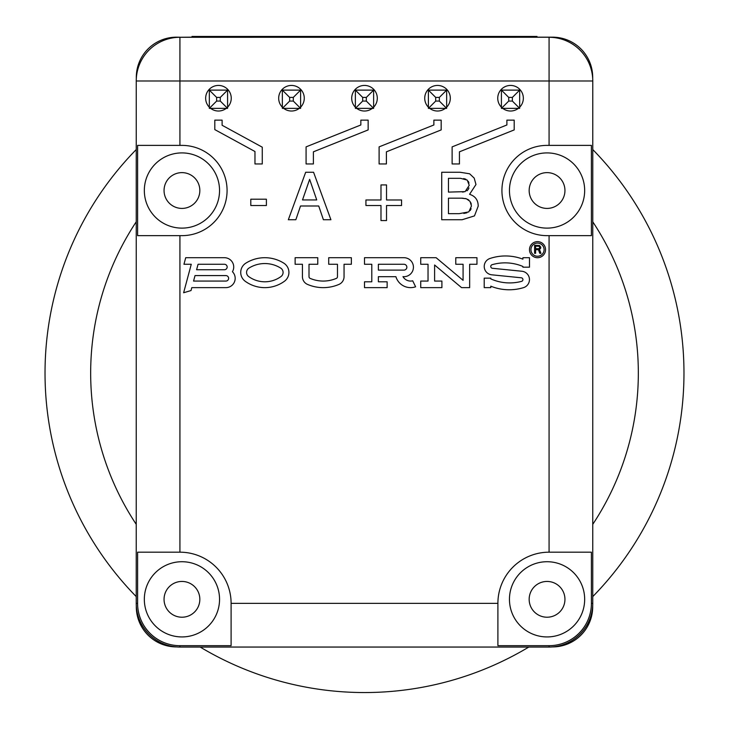 <?xml version="1.0" encoding="UTF-8"?>
<svg xmlns="http://www.w3.org/2000/svg" width="729" height="729" viewBox="0 0 729 729"><rect width="100%" height="100%" fill="white"/><g stroke="black" fill="none" stroke-linecap="round" stroke-linejoin="round"><path stroke-width="1.09" d="M521.928 271.252L492.421 268.281A1.823 1.823 0 0 1 492.093 264.709A46.127 46.127 0 0 1 522.912 266.459L522.912 267.188L529.482 267.188L529.482 257.702L522.912 257.702L522.912 259.159A49.053 49.053 0 0 0 489.943 258.494A8.402 8.402 0 0 0 491.765 274.815L521.271 277.785A1.823 1.823 0 0 1 521.554 281.367A46.127 46.127 0 0 1 490.781 278.879L490.781 278.141L484.211 278.141L484.211 287.636L490.781 287.636L490.781 286.178A49.053 49.053 0 0 0 523.54 287.636A8.402 8.402 0 0 0 521.928 271.252M231.102 603.357A51.176 51.176 0 0 0 179.926 552.181L137.599 552.181L137.599 603.357A42.337 42.337 0 0 0 179.926 645.684L231.102 645.684L231.102 603.357L497.898 603.357L497.898 645.684L549.074 645.684A42.337 42.337 0 0 0 591.401 603.357L591.401 552.181L549.074 552.181A51.176 51.176 0 0 0 497.898 603.357M179.926 235.649L181.94 235.649A45.134 45.134 0 0 0 227.074 190.515A45.134 45.134 0 0 0 181.94 145.381L137.599 145.381L137.599 235.649L179.926 235.649L179.926 552.181M549.074 145.381L547.06 145.381A45.134 45.134 0 0 0 501.926 190.515A45.134 45.134 0 0 0 547.06 235.649L591.401 235.649L591.401 145.381L549.074 145.381L549.074 37.279A43.694 43.694 0 0 1 592.768 80.983L592.75 603.357A43.694 43.694 0 0 1 549.074 647.051L179.926 647.051A43.694 43.694 0 0 1 136.232 603.357L136.25 80.983A43.694 43.694 0 0 1 179.926 37.279L549.074 37.252A43.694 43.694 0 0 1 592.613 77.338M250.803 199.199L250.803 205.514L266.395 205.514L266.395 199.199L250.803 199.199M288.338 219.73L295.846 219.73L300.521 205.997L318.728 205.997L323.403 219.73L330.911 219.73L313.57 172.263L305.679 172.263L288.338 219.73M365.931 199.974L365.931 205.514L380.985 205.514L380.985 220.568L386.525 220.568L386.525 205.514L401.57 205.514L401.57 199.974L386.525 199.974L386.525 184.929L380.985 184.929L380.985 199.974L365.931 199.974M441.719 172.263L441.719 219.73L462.15 219.73L474.47 215.902L478.197 206.161C478.188 200.111 475.308 196.156 469.567 194.306L475.973 184.51L474.196 178.095L469.622 173.784L460.09 172.263L441.719 172.263M214.8 120.139L214.8 129.607L254.968 151.514L254.968 163.952L262.267 163.952L262.267 147.185L222.108 125.27L222.108 120.139L214.8 120.139M313.388 163.952L313.388 151.823L368.154 129.917L368.154 120.139L360.846 120.139L360.846 124.969L306.08 146.875L306.08 163.952L313.388 163.952M386.406 163.952L386.406 151.823L441.173 129.917L441.173 120.139L433.873 120.139L433.873 124.969L379.107 146.875L379.107 163.952L386.406 163.952M459.434 163.952L459.434 151.823L514.2 129.917L514.2 120.139L506.892 120.139L506.892 124.969L452.126 146.875L452.126 163.952L459.434 163.952M545.547 249.664A8.028 8.028 0 0 0 537.519 241.636A8.028 8.028 0 0 0 529.482 249.664A8.028 8.028 0 0 0 537.519 257.702A8.028 8.028 0 0 0 545.547 249.664M183.954 264.272L191.262 264.272L183.626 292.748L191.016 290.561L191.8 287.636L225.881 287.636A9.313 9.313 0 0 0 232.442 271.726A9.313 9.313 0 0 0 224.423 257.702L185.713 257.702L183.954 264.272M245.883 263.123A10.953 10.953 0 0 0 245.245 281.285A33.324 33.324 0 0 0 284.401 281.285A10.953 10.953 0 0 0 283.763 263.123A35.785 35.785 0 0 0 245.883 263.123M295.127 264.272L302.435 264.272L302.435 276.692A8.402 8.402 0 0 0 307.52 284.41A39.904 39.904 0 0 0 338.967 284.41A8.402 8.402 0 0 0 344.052 276.692L344.052 264.272L351.36 264.272L351.36 257.702L328.715 257.702L328.715 264.272L337.481 264.272L337.481 276.692A1.823 1.823 0 0 1 336.379 278.369A33.324 33.324 0 0 1 310.107 278.369A1.823 1.823 0 0 1 309.005 276.692L309.005 264.272L317.762 264.272L317.762 257.702L295.127 257.702L295.127 264.272M387.135 287.636L387.135 281.795L378.378 281.795L378.378 276.683L395.902 276.683A15.336 15.336 0 0 0 415.612 286.789L412.696 280.811A8.766 8.766 0 0 1 402.982 276.637A9.495 9.495 0 0 0 413.416 267.671A9.495 9.495 0 0 0 403.93 257.702L364.5 257.702L364.5 264.272L371.799 264.272L371.799 281.795L364.5 281.795L364.5 287.636L387.135 287.636M469.649 287.636L469.649 264.272L476.957 264.272L476.957 257.702L455.78 257.702L455.78 264.272L463.079 264.272L463.079 280.337L436.124 257.702L420.724 257.702L420.724 264.272L428.032 264.272L428.032 281.066L420.724 281.066L420.724 287.636L441.902 287.636L441.902 281.066L434.602 281.066L434.602 265.001L461.557 287.636L469.649 287.636M372.309 108.366A12.794 12.794 0 0 1 356.691 108.366M355.369 107.199A12.794 12.794 0 0 1 355.479 89.157A12.794 12.794 0 0 1 373.521 89.157A12.794 12.794 0 0 1 373.631 107.199M445.328 108.366A12.794 12.794 0 0 1 429.718 108.366M428.397 107.199A12.794 12.794 0 0 1 428.506 89.157A12.794 12.794 0 0 1 446.54 89.157A12.794 12.794 0 0 1 446.649 107.199M518.355 108.366A12.794 12.794 0 0 1 502.737 108.366M501.415 107.199A12.794 12.794 0 0 1 501.525 89.157A12.794 12.794 0 0 1 519.567 89.157A12.794 12.794 0 0 1 519.677 107.199M299.282 108.366A12.794 12.794 0 0 1 283.672 108.366M282.351 107.199A12.794 12.794 0 0 1 282.46 89.157A12.794 12.794 0 0 1 300.494 89.157A12.794 12.794 0 0 1 300.603 107.199M226.263 108.366A12.794 12.794 0 0 1 210.645 108.366M209.323 107.199A12.794 12.794 0 0 1 209.433 89.157A12.794 12.794 0 0 1 227.475 89.157A12.794 12.794 0 0 1 227.585 107.199M302.517 199.937L309.643 179.352L316.732 199.937L302.517 199.937M448.453 198.17L461.512 198.17L466.405 198.798L470.014 201.359L471.463 205.997L468.82 211.893L459.152 213.67L448.453 213.67L448.453 198.17M448.453 178.323L460.509 178.323L467.243 180.09L469.239 185.348L465.12 191.627L448.453 192.11L448.453 178.323M530.94 249.664A6.57 6.57 0 0 0 537.519 256.234A6.57 6.57 0 0 0 544.089 249.664A6.57 6.57 0 0 0 537.519 243.094A6.57 6.57 0 0 0 530.94 249.664M535.596 249.728L538.439 249.728L539.779 253.318L540.954 253.318L539.451 249.382L540.617 248.361L540.79 247.167L539.451 245.454L534.594 245.281L534.594 253.318L535.596 253.318L535.596 249.728M193.559 281.066L195.026 275.589L225.881 275.589A2.743 2.743 0 0 1 228.614 278.323A2.743 2.743 0 0 1 225.881 281.066L193.559 281.066M196.593 269.748L198.06 264.272L224.423 264.272A2.743 2.743 0 0 1 227.156 267.005A2.743 2.743 0 0 1 224.423 269.748L196.593 269.748M248.68 276.555A27.483 27.483 0 0 0 280.975 276.555A5.112 5.112 0 0 0 280.674 268.081A29.944 29.944 0 0 0 248.972 268.081A5.112 5.112 0 0 0 248.68 276.555M403.93 270.113L378.378 270.113L378.378 264.272L403.93 264.272A2.925 2.925 0 0 1 406.855 267.188A2.925 2.925 0 0 1 403.93 270.113M538.777 248.698L535.596 248.698L535.596 246.138L539.278 246.311L539.779 247.678L538.777 248.698M509.453 599.329A37.607 37.607 0 0 0 547.06 636.936A37.607 37.607 0 0 0 584.667 599.329A37.607 37.607 0 0 0 547.06 561.722A37.607 37.607 0 0 0 509.453 599.329M509.453 190.515A37.607 37.607 0 0 0 547.06 228.122A37.607 37.607 0 0 0 584.667 190.515A37.607 37.607 0 0 0 547.06 152.908A37.607 37.607 0 0 0 509.453 190.515M144.333 599.329A37.607 37.607 0 0 0 181.94 636.936A37.607 37.607 0 0 0 219.547 599.329A37.607 37.607 0 0 0 181.94 561.722A37.607 37.607 0 0 0 144.333 599.329M144.333 190.515A37.607 37.607 0 0 0 181.94 228.122A37.607 37.607 0 0 0 219.547 190.515A37.607 37.607 0 0 0 181.94 152.908A37.607 37.607 0 0 0 144.333 190.515M592.695 605.863L592.695 606.747A40.159 40.159 0 0 1 552.609 646.915M592.695 78.477L592.695 77.329A40.159 40.159 0 0 0 552.536 37.17L549.074 37.225M136.305 78.477L136.305 77.329A40.159 40.159 0 0 1 176.464 37.17L179.926 37.225M176.245 646.905L176.391 646.915A40.159 40.159 0 0 1 136.305 606.747L136.305 605.863M136.25 221.789A273.84 273.84 0 0 0 136.25 524.361M592.75 221.789A273.84 273.84 0 0 1 592.75 524.361M136.25 149.545A319.475 319.475 0 0 0 136.25 596.604M200.183 647.051A319.475 319.475 0 0 0 528.817 647.051M592.75 149.545A319.475 319.475 0 0 1 592.75 596.604M180.118 37.252L192 37.17L192 36.45L537 36.45L537 37.17L552.536 37.17M179.999 37.252L176.464 37.17M220.75 36.45L220.75 37.17L192 37.17M220.75 37.17L537 37.17M592.768 80.983L179.926 80.983L179.926 37.279M137.07 614.574A40.159 40.159 0 0 0 168.636 646.14M529.163 190.515A17.888 17.888 0 0 0 547.06 208.412A17.888 17.888 0 0 0 564.948 190.515A17.888 17.888 0 0 0 547.06 172.627A17.888 17.888 0 0 0 529.163 190.515M164.052 190.515A17.888 17.888 0 0 0 181.94 208.412A17.888 17.888 0 0 0 199.837 190.515A17.888 17.888 0 0 0 181.94 172.627A17.888 17.888 0 0 0 164.052 190.515M164.052 599.329A17.888 17.888 0 0 0 181.94 617.217A17.888 17.888 0 0 0 199.837 599.329A17.888 17.888 0 0 0 181.94 581.441A17.888 17.888 0 0 0 164.052 599.329M529.163 599.329A17.888 17.888 0 0 0 547.06 617.217A17.888 17.888 0 0 0 564.948 599.329A17.888 17.888 0 0 0 547.06 581.441A17.888 17.888 0 0 0 529.163 599.329M466.897 212.795L463.799 213.424M471.107 208.685L470.205 210.553M470.797 202.68L471.289 204.193M467.717 199.327L468.902 200.156M461.512 198.17L463.252 198.242M464.929 198.47L466.405 198.798M463.872 191.891L462.377 192.055M468.92 187.927L468.2 189.531M468.109 189.668L466.897 190.852M468.273 181.33L468.975 183.015M463.653 178.569L465.822 179.206M355.369 90.114L355.369 108.366L373.631 108.366L373.631 90.114L355.369 90.114L362.678 97.413L362.678 101.067L366.322 101.067L373.631 108.366M362.678 101.067L355.369 108.366M366.322 101.067L366.322 97.413L362.678 97.413M435.696 97.413L435.696 101.067L439.35 101.067L439.35 97.413L435.696 97.413L428.397 90.114L428.397 108.366L446.649 108.366L446.649 90.114L428.397 90.114M508.724 97.413L508.724 101.067L512.369 101.067L512.369 97.413L508.724 97.413L501.415 90.114L501.415 108.366L519.677 108.366L519.677 90.114L501.415 90.114M289.65 97.413L289.65 101.067L293.304 101.067L293.304 97.413L289.65 97.413L282.351 90.114L282.351 108.366L300.603 108.366L300.603 90.114L282.351 90.114M216.631 97.413L216.631 101.067L220.276 101.067L220.276 97.413L216.631 97.413L209.323 90.114L209.323 108.366L227.585 108.366L227.585 90.114L209.323 90.114M366.322 97.413L373.631 90.114M435.696 101.067L428.397 108.366M439.35 101.067L446.649 108.366M439.35 97.413L446.649 90.114M508.724 101.067L501.415 108.366M512.369 101.067L519.677 108.366M512.369 97.413L519.677 90.114M289.65 101.067L282.351 108.366M293.304 101.067L300.603 108.366M293.304 97.413L300.603 90.114M216.631 101.067L209.323 108.366M220.276 101.067L227.585 108.366M220.276 97.413L227.585 90.114M136.232 80.983L179.926 80.983L179.926 145.381M549.074 552.181L549.074 235.649M179.926 645.684L179.926 647.051M549.074 645.684L549.074 647.051M591.401 603.357L592.768 603.357M137.599 603.357L136.232 603.357M508.25 36.45L508.25 37.17M591.93 614.574L592.695 606.355M177.84 37.17L168.636 37.935M137.07 69.501L136.305 77.721M136.305 606.145L136.305 607.066"/></g></svg>
